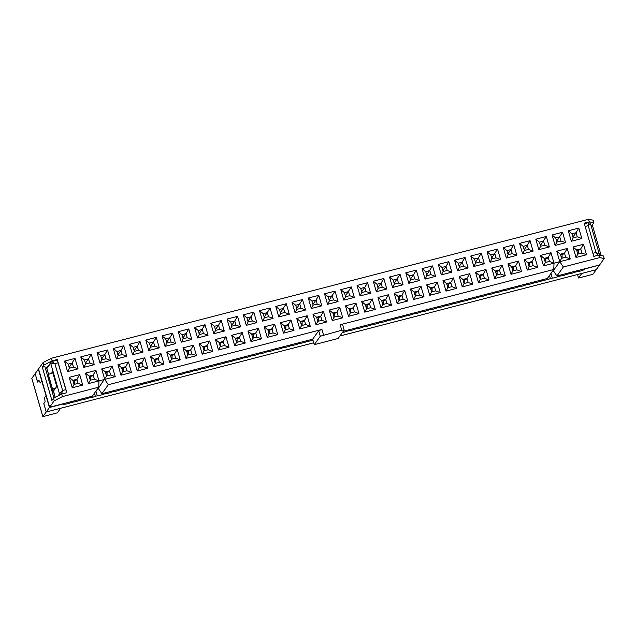 <?xml version="1.0" encoding="UTF-8"?>
<svg xmlns="http://www.w3.org/2000/svg" width="636" height="636" viewBox="0 0 636 636"><rect width="100%" height="100%" fill="white"/><g stroke="black" fill="none" stroke-linecap="round" stroke-linejoin="round"><path stroke-width="0.95" d="M552.811 270.809L553.328 270.674L556.921 275.992L599.597 264.95L604.2 258.518L603.461 255.966L598.905 255.052L599.645 257.604L563.361 266.993L559.767 261.674L556.746 251.204L567.24 248.485L570.261 258.963L559.767 261.674L561.588 258.296L565.682 257.238L570.261 258.963M343.313 331.253L547.326 278.473L553.765 269.473L554.012 263.169L543.518 265.88L540.497 255.41L550.983 252.691L554.012 263.169L559.767 261.674L553.328 270.674M314.264 344.672L338.121 338.495L344.163 330.068L341.747 330.227L320.298 336.237L314.264 344.672L312.674 339.179L101.887 393.716L98.294 388.397L97.777 388.532M49.616 407.239L92.292 396.196L98.731 387.197L62.455 396.586L61.716 394.034L53.48 398.255L54.211 400.807L49.616 407.239L38.558 368.92L43.153 362.488L43.892 365.048L42.326 367.226L51.913 400.442L53.48 398.255M333.479 299.882L332.302 295.788L328.208 296.853L329.384 300.939L333.479 299.882L338.058 301.599L327.564 304.318L324.543 293.84L335.037 291.129L338.058 301.599M329.162 300.176L335.037 291.129M601.131 255.497L592.315 224.945L593.873 222.759L593.142 220.199L588.578 219.285L51.389 358.267L43.153 362.488M270.03 307.943L273.051 318.421L262.565 321.132L259.536 310.662L270.03 307.943L267.295 312.61L263.201 313.667L259.536 310.662M274.712 324.169L277.733 334.639L267.247 337.358L264.218 326.88L274.712 324.169L271.977 328.828L267.883 329.893L264.218 326.88M290.962 319.964L293.991 330.434L283.497 333.153L280.468 322.675L290.962 319.964L288.227 324.63L284.133 325.688L280.468 322.675M289.308 314.216L278.814 316.927L275.786 306.457L286.28 303.738L289.308 314.216L284.721 312.491L283.545 308.404L279.45 309.462L280.627 313.548L278.814 316.927M307.212 315.758L310.241 326.236L299.747 328.947L296.726 318.477L307.212 315.758L304.477 320.425L300.383 321.482L301.567 325.568L305.662 324.511L310.241 326.236M295.064 312.729L292.043 302.251L302.537 299.54L305.558 310.01L295.064 312.729L296.885 309.35L300.979 308.285L299.795 304.199L295.7 305.256L292.043 302.251M318.787 295.335L321.808 305.805L311.314 308.524L308.293 298.046L318.787 295.335L316.044 299.993L311.95 301.059L308.293 298.046M323.47 311.553L326.491 322.031L315.997 324.742L312.976 314.271L323.47 311.553L320.727 316.219L316.633 317.277L312.976 314.271M243.286 314.868L253.78 312.149L256.801 322.627L246.307 325.338L243.286 314.868L246.951 317.873L248.127 321.959L252.222 320.902L251.045 316.815L253.78 312.149M237.53 316.354L240.551 326.832L230.057 329.543L227.036 319.073L237.53 316.354L234.787 321.021L230.693 322.078L231.878 326.165L235.972 325.107L240.551 326.832M245.234 343.05L234.74 345.769L231.719 335.291L242.213 332.58L245.234 343.05L240.654 341.325L239.47 337.239L242.213 332.58M247.968 331.086L258.462 328.375L261.483 338.845L250.989 341.564L247.968 331.086L251.633 334.099L252.81 338.185L250.989 341.564M69.205 377.339L79.699 374.62L82.72 385.098L72.226 387.809L69.205 377.339L72.862 380.344L74.046 384.43L78.141 383.373L76.956 379.287L79.699 374.62M78.037 368.872L67.543 371.591L64.522 361.113L75.016 358.402L78.037 368.872L73.458 367.147L72.281 363.061L68.179 364.126L69.364 368.212L67.543 371.591M80.772 356.907L91.266 354.196L94.287 364.666L83.793 367.385L80.772 356.907L84.437 359.92L85.614 364.007L83.793 367.385M97.022 352.702L107.516 349.991L110.545 360.461L100.051 363.18L97.022 352.702L100.687 355.715L101.863 359.801L100.051 363.18M123.766 345.785L126.795 356.263L116.301 358.974L113.28 348.504L123.766 345.785L121.031 350.452L116.937 351.509L113.28 348.504M128.448 362.011L131.477 372.481L120.983 375.2L117.962 364.722L128.448 362.011L125.713 366.67L121.619 367.727L117.962 364.722M134.212 360.517L144.706 357.806L147.727 368.276L137.233 370.995L134.212 360.517L137.869 363.53L139.053 367.616L137.233 370.995M129.529 344.299L140.023 341.58L143.044 352.058L132.55 354.769L129.529 344.299L133.186 347.304L134.371 351.39L132.55 354.769M150.462 356.311L160.956 353.6L163.977 364.07L153.483 366.789L150.462 356.311L154.119 359.324L155.303 363.41L153.483 366.789M145.779 340.093L156.273 337.374L159.294 347.852L148.8 350.563L145.779 340.093L149.436 343.098L150.621 347.184L148.8 350.563M166.712 352.106L177.206 349.395L180.226 359.865L169.733 362.584L166.712 352.106L170.376 355.119L171.553 359.205L169.733 362.584M162.029 335.887L172.523 333.169L175.544 343.647L165.05 346.358L162.029 335.887L165.694 338.893L166.871 342.987L165.05 346.358M178.279 331.682L188.773 328.971L191.794 339.441L181.308 342.16L178.279 331.682L181.944 334.687L183.12 338.781L181.308 342.16M197.558 337.955L194.536 327.476L205.023 324.765L208.052 335.236L197.558 337.955L199.37 334.576L203.464 333.518L202.288 329.424L198.194 330.489L194.536 327.476M209.705 340.983L212.734 351.462L202.24 354.173L199.211 343.702L209.705 340.983L206.97 345.65L202.876 346.707L204.053 350.794L208.147 349.736L212.734 351.462M193.455 345.189L196.476 355.667L185.99 358.378L182.961 347.908L193.455 345.189L190.721 349.856L186.626 350.913L187.803 354.999L191.897 353.942L196.476 355.667M225.963 336.778L228.984 347.256L218.49 349.967L215.469 339.497L225.963 336.778L223.22 341.445L219.126 342.502L215.469 339.497M210.786 323.271L221.28 320.56L224.301 331.03L213.807 333.749L210.786 323.271L214.443 326.284L215.628 330.37L213.807 333.749M383.786 278.512L386.815 288.99L376.321 291.701L373.3 281.231L383.786 278.512L381.051 283.179L376.957 284.236L378.142 288.323L382.236 287.265L381.051 283.179L377.919 287.559M388.469 294.738L391.498 305.208L381.004 307.927L377.983 297.449L388.469 294.738L385.734 299.397L381.64 300.462L382.816 304.549L386.919 303.491L391.498 305.208M372.219 298.944L375.248 309.414L364.754 312.133L361.725 301.655L372.219 298.944L369.484 303.603L365.39 304.668L366.567 308.754L370.661 307.689L375.248 309.414M357.042 285.437L367.536 282.718L370.565 293.196L360.071 295.907L357.042 285.437L360.707 288.442L361.884 292.528L360.071 295.907M355.969 303.149L358.99 313.62L348.496 316.33L345.475 305.86L355.969 303.149L353.234 307.808L349.14 308.865L350.317 312.96L354.411 311.894L358.99 313.62M343.822 300.113L340.793 289.634L351.287 286.923L354.308 297.402L343.822 300.113L345.634 296.734L349.728 295.676L348.552 291.59L344.458 292.647L340.793 289.634M339.719 307.347L342.74 317.825L332.246 320.536L329.225 310.066L339.719 307.347L336.985 312.014L332.882 313.071L334.067 317.157L338.161 316.1L342.74 317.825M403.065 284.785L392.571 287.496L389.55 277.026L400.044 274.307L403.065 284.785L398.486 283.06L397.301 278.973L393.207 280.031L394.392 284.117L392.571 287.496M416.294 270.109L419.315 280.579L408.821 283.298L405.8 272.82L416.294 270.109L413.559 274.768L409.457 275.825L405.8 272.82M410.482 289.046L420.976 286.327L423.997 296.805L413.503 299.516L410.482 289.046L414.139 292.051L415.324 296.137L419.418 295.08L418.242 290.994L420.976 286.327M407.748 301.003L397.254 303.722L394.233 293.244L404.727 290.533L407.748 301.003L403.168 299.286L401.984 295.199L397.89 296.257L399.074 300.343L397.254 303.722M586.511 254.758L576.017 257.469L572.996 246.999L583.49 244.28L586.511 254.758L581.932 253.033L580.748 248.946L576.653 250.004L577.838 254.098L576.017 257.469M568.314 230.773L578.808 228.062L581.829 238.532L571.335 241.251L568.314 230.773L571.971 233.786L573.155 237.872L571.335 241.251M565.579 242.737L555.085 245.456L552.064 234.978L562.558 232.267L565.579 242.737L561 241.02L559.815 236.926L555.721 237.991L556.905 242.078L555.085 245.456M549.329 246.943L538.835 249.662L535.814 239.184L546.3 236.473L549.329 246.943L544.742 245.218L543.565 241.131L539.471 242.197L540.648 246.283L538.835 249.662M530.05 240.678L533.071 251.148L522.585 253.867L519.556 243.389L530.05 240.678L527.316 245.337L523.221 246.394L524.398 250.489L528.492 249.423L533.071 251.148M534.733 256.896L537.754 267.374L527.268 270.085L524.239 259.615L534.733 256.896L531.998 261.563L527.904 262.62L529.08 266.707L533.175 265.649L531.998 261.563L531.442 262.334L528.071 263.201M521.504 271.572L511.01 274.291L507.989 263.813L518.483 261.102L521.504 271.572L516.925 269.855L515.748 265.769L511.654 266.826L512.831 270.912L511.01 274.291M516.822 255.354L506.328 258.065L503.307 247.595L513.801 244.876L516.822 255.354L512.242 253.629L511.066 249.543L506.972 250.6L508.148 254.686L506.328 258.065M505.254 275.778L494.76 278.496L491.739 268.018L502.233 265.307L505.254 275.778L500.675 274.06L499.491 269.966L495.396 271.031L496.581 275.118L494.76 278.496M500.572 259.56L490.078 262.27L487.057 251.8L497.551 249.081L500.572 259.56L495.993 257.834L494.816 253.748L490.714 254.805L491.898 258.892L490.078 262.27M489.005 279.983L478.51 282.702L475.49 272.224L485.983 269.513L489.005 279.983L484.425 278.258L483.241 274.172L479.147 275.237L480.331 279.323L478.51 282.702M484.322 263.765L473.828 266.476L470.807 256.006L481.301 253.287L484.322 263.765L479.743 262.04L478.558 257.954L474.464 259.011L475.649 263.097L473.828 266.476M468.072 267.963L457.578 270.682L454.557 260.204L465.043 257.493L468.072 267.963L463.493 266.245L462.308 262.159L458.214 263.217L459.391 267.303L457.578 270.682M441.328 274.887L438.299 264.409L448.793 261.698L451.822 272.168L441.328 274.887L443.141 271.508L447.235 270.451L451.822 272.168M453.476 277.916L456.505 288.394L446.011 291.105L442.982 280.635L453.476 277.916L450.741 282.583L446.647 283.64L442.982 280.635M469.726 273.719L472.755 284.189L462.261 286.9L459.24 276.429L469.726 273.719L466.991 278.377L462.897 279.435L459.24 276.429M437.226 282.122L440.247 292.6L429.753 295.311L426.732 284.841L437.226 282.122L434.491 286.788L430.397 287.846L431.574 291.932L435.668 290.875L440.247 292.6M435.565 276.374L425.071 279.093L422.05 268.615L432.544 265.904L435.565 276.374L430.985 274.649L429.809 270.562L425.715 271.628L426.891 275.714L430.985 274.649M320.298 336.237L318.708 330.752L321.927 329.456L108.327 384.716L104.733 379.398L101.704 368.928L112.198 366.209L115.219 376.687L88.476 383.603L85.455 373.133L95.949 370.414L98.97 380.892L98.731 387.197M588.578 219.285L589.318 221.845L584.198 223.164L593.785 256.38L598.905 255.052M43.892 365.048L52.128 360.819L51.389 358.267M52.128 360.819L57.248 359.499L66.836 392.706L61.716 394.034M321.927 329.456L323.517 334.949M341.747 330.227L340.165 324.734L553.765 269.473M589.318 221.845L593.873 222.759M590.971 225.287L592.315 224.945M604.2 258.518L599.645 257.604M556.921 275.992L563.361 266.993M556.746 251.204L560.403 254.209L561.588 258.296M382.236 287.265L386.815 288.99M373.3 281.231L376.957 284.236M567.24 248.485L564.498 253.152L560.403 254.209M565.682 257.238L564.498 253.152L563.949 253.923L560.57 254.798M57.248 359.499L56.731 360.215M524.239 259.615L527.904 262.62M527.268 270.085L529.08 266.707M533.175 265.649L537.754 267.374M426.891 275.714L425.071 279.093M422.05 268.615L425.715 271.628M432.544 265.904L426.669 274.943M507.925 253.923L513.801 244.876M583.49 244.28L580.199 249.717L576.828 250.592M318.708 330.752L312.674 339.179M108.327 384.716L101.887 393.716M54.211 400.807L62.455 396.586M340.165 324.734L342.573 324.575L344.163 330.068M224.301 331.03L219.722 329.313L218.538 325.227L221.28 320.56M215.405 329.607L218.538 325.227L214.443 326.284M215.628 330.37L219.722 329.313M312.912 304.374L316.044 299.993L317.229 304.088L321.808 305.805M218.49 349.967L220.31 346.588L224.405 345.531L228.984 347.256M182.961 347.908L186.626 350.913M219.126 342.502L220.31 346.588M224.405 345.531L223.22 341.445L222.672 342.216L219.293 343.09M185.99 358.378L187.803 354.999M199.211 343.702L202.876 346.707M191.897 353.942L190.721 349.856L190.164 350.627L186.793 351.501M202.24 354.173L204.053 350.794M208.052 335.236L203.464 333.518M208.147 349.736L206.97 345.65L206.422 346.421L203.043 347.296M205.023 324.765L199.155 333.805M198.194 330.489L199.37 334.576M191.794 339.441L187.215 337.716L186.038 333.63L188.773 328.971M182.898 338.01L186.038 333.63L181.944 334.687M183.12 338.781L187.215 337.716M175.544 343.647L170.965 341.922L169.788 337.835L172.523 333.169M166.648 342.216L169.788 337.835L165.694 338.893M166.871 342.987L170.965 341.922M180.226 359.865L175.647 358.148L174.471 354.061L177.206 349.395M171.553 359.205L175.647 358.148M170.543 355.699L173.914 354.832L174.471 354.061L170.376 355.119M159.294 347.852L154.715 346.127L153.53 342.041L156.273 337.374M150.398 346.421L153.53 342.041L149.436 343.098M150.621 347.184L154.715 346.127M163.977 364.07L159.398 362.353L158.213 358.259L160.956 353.6M155.303 363.41L159.398 362.353M154.294 359.904L157.664 359.03L158.213 358.259L154.119 359.324M143.044 352.058L138.465 350.333L137.281 346.246L140.023 341.58M134.148 350.627L137.281 346.246L133.186 347.304M134.371 351.39L138.465 350.333M147.727 368.276L143.148 366.551L141.963 362.464L144.706 357.806M139.053 367.616L143.148 366.551M138.036 364.11L141.415 363.236L141.963 362.464L137.869 363.53M120.983 375.2L122.796 371.822L126.89 370.756L131.477 372.481M121.619 367.727L122.796 371.822M126.89 370.756L125.713 366.67L125.165 367.441L121.786 368.316M116.301 358.974L118.113 355.596L122.215 354.538L126.795 356.263M122.215 354.538L121.031 350.452L117.899 354.832M116.937 351.509L118.113 355.596M110.545 360.461L105.958 358.744L104.781 354.657L107.516 349.991M98.294 388.397L106.546 376.019L110.64 374.962L109.464 370.875L112.198 366.209M101.704 368.928L105.369 371.933L106.546 376.019M101.641 359.038L104.781 354.657L100.687 355.715M101.863 359.801L105.958 358.744M115.219 376.687L110.64 374.962M105.536 372.521L108.907 371.647L109.464 370.875L105.369 371.933M94.287 364.666L89.708 362.949L88.531 358.855L91.266 354.196M88.476 383.603L90.296 380.225L94.39 379.167L93.214 375.081L89.12 376.138L85.455 373.133M89.286 376.727L92.657 375.852L95.949 370.414M85.391 363.236L88.531 358.855L84.437 359.92M85.614 364.007L89.708 362.949M94.39 379.167L98.97 380.892M75.016 358.402L69.141 367.441M89.12 376.138L90.296 380.225M64.522 361.113L68.179 364.126M72.226 387.809L74.046 384.43M69.364 368.212L73.458 367.147M82.72 385.098L78.141 383.373M73.037 380.932L76.407 380.058L76.956 379.287L72.862 380.344M261.483 338.845L256.904 337.12L255.728 333.033L258.462 328.375M251.8 334.679L255.171 333.805L255.728 333.033L251.633 334.099M252.81 338.185L256.904 337.12M231.719 335.291L235.376 338.296L236.56 342.391L234.74 345.769M227.036 319.073L230.693 322.078M236.56 342.391L240.654 341.325M235.551 338.885L238.921 338.01L239.47 337.239L235.376 338.296M230.057 329.543L231.878 326.165M246.307 325.338L248.127 321.959M235.972 325.107L234.787 321.021L231.655 325.401M256.801 322.627L252.222 320.902M247.905 321.196L251.045 316.815L246.951 317.873M315.997 324.742L317.817 321.363L321.911 320.305L326.491 322.031M316.633 317.277L317.817 321.363M321.911 320.305L320.727 316.219L320.178 316.99L316.808 317.865M311.314 308.524L313.135 305.145L317.229 304.088M305.558 310.01L300.979 308.285M311.95 301.059L313.135 305.145M302.537 299.54L296.662 308.579M296.726 318.477L300.383 321.482M295.7 305.256L296.885 309.35M299.747 328.947L301.567 325.568M286.28 303.738L280.412 312.785M305.662 324.511L304.477 320.425L303.929 321.196L300.55 322.07M275.786 306.457L279.45 309.462M280.627 313.548L284.721 312.491M283.497 333.153L285.31 329.774L289.404 328.717L293.991 330.434M284.133 325.688L285.31 329.774M289.404 328.717L288.227 324.63L287.679 325.401L284.3 326.268M267.247 337.358L269.06 333.98L273.154 332.922L277.733 334.639M267.883 329.893L269.06 333.98M273.154 332.922L271.977 328.828L271.421 329.599L268.05 330.474M262.565 321.132L264.377 317.754L268.471 316.696L273.051 318.421M268.471 316.696L267.295 312.61L264.155 316.99M263.201 313.667L264.377 317.754M426.732 284.841L430.397 287.846M429.753 295.311L431.574 291.932M435.668 290.875L434.491 286.788L433.935 287.559L430.564 288.434M462.261 286.9L464.073 283.529L468.168 282.464L472.755 284.189M468.168 282.464L466.991 278.377L466.442 279.148L463.064 280.023M462.897 279.435L464.073 283.529M446.011 291.105L447.823 287.726L451.918 286.669L456.505 288.394M451.918 286.669L450.741 282.583L450.185 283.354L446.814 284.228M446.647 283.64L447.823 287.726M448.793 261.698L446.059 266.357L441.964 267.422L438.299 264.409M465.043 257.493L459.176 266.54M447.235 270.451L446.059 266.357L442.918 270.745M441.964 267.422L443.141 271.508M454.557 260.204L458.214 263.217M481.301 253.287L475.426 262.334M459.391 267.303L463.493 266.245M470.807 256.006L474.464 259.011M485.983 269.513L482.692 274.943L479.313 275.817M475.649 263.097L479.743 262.04M475.49 272.224L479.147 275.237M497.551 249.081L491.676 258.129M480.331 279.323L484.425 278.258M487.057 251.8L490.714 254.805M502.233 265.307L498.942 270.737L495.571 271.612M491.898 258.892L495.993 257.834M491.739 268.018L495.396 271.031M496.581 275.118L500.675 274.06M503.307 247.595L506.972 250.6M518.483 261.102L515.192 266.54L511.821 267.406M508.148 254.686L512.242 253.629M507.989 263.813L511.654 266.826M512.831 270.912L516.925 269.855M519.556 243.389L523.221 246.394M522.585 253.867L524.398 250.489M546.3 236.473L540.433 245.512M528.492 249.423L527.316 245.337L524.175 249.717M535.814 239.184L539.471 242.197M540.497 255.41L544.154 258.415L545.33 262.501L549.425 261.444L554.012 263.169M549.425 261.444L548.248 257.357L550.983 252.691M540.648 246.283L544.742 245.218M545.33 262.501L543.518 265.88M562.558 232.267L556.683 241.314M544.321 259.003L547.699 258.129L548.248 257.357L544.154 258.415M552.064 234.978L555.721 237.991M556.905 242.078L561 241.02M581.829 238.532L577.25 236.815L576.065 232.728L578.808 228.062M573.155 237.872L577.25 236.815M572.933 237.109L576.065 232.728L571.971 233.786M572.996 246.999L576.653 250.004M404.727 290.533L401.435 295.971L398.057 296.837M577.838 254.098L581.932 253.033M394.233 293.244L397.89 296.257M413.503 299.516L415.324 296.137M399.074 300.343L403.168 299.286M423.997 296.805L419.418 295.08M414.314 292.64L417.685 291.765L418.242 290.994L414.139 292.051M408.821 283.298L410.641 279.92L414.736 278.854L419.315 280.579M400.044 274.307L394.169 283.354M414.736 278.854L413.559 274.768L410.419 279.148M409.457 275.825L410.641 279.92M389.55 277.026L393.207 280.031M329.225 310.066L332.882 313.071M394.392 284.117L398.486 283.06M332.246 320.536L334.067 317.157M324.543 293.84L328.208 296.853M338.161 316.1L336.985 312.014L336.428 312.785L333.057 313.659M327.564 304.318L329.384 300.939M354.308 297.402L349.728 295.676M351.287 286.923L345.412 295.971M345.475 305.86L349.14 308.865M344.458 292.647L345.634 296.734M348.496 316.33L350.317 312.96M354.411 311.894L353.234 307.808L352.678 308.579L349.307 309.454M370.565 293.196L365.978 291.471L364.802 287.385L367.536 282.718M361.725 301.655L365.39 304.668M361.884 292.528L365.978 291.471M361.669 291.765L364.802 287.385L360.707 288.442M364.754 312.133L366.567 308.754M377.983 297.449L381.64 300.462M370.661 307.689L369.484 303.603L368.936 304.374L365.557 305.248M381.004 307.927L382.816 304.549M386.919 303.491L385.734 299.397L385.185 300.168L381.807 301.043M376.321 291.701L378.142 288.323M53.965 398.009L44.886 366.567L42.326 367.226M70.731 401.777L70.97 402.604A3.999 0.596 -16.1 0 1 64.761 404.21L63.226 404.607L63.823 403.773L49.433 407.493L46.023 395.679L44.592 397.667L45.092 401.769L43.836 403.526L46.213 411.993L313.715 342.788M339.91 336.007L596.194 269.704L581.797 273.424L578.537 277.988L577.536 274.529M49.433 407.493L46.213 411.993L43.789 403.59L45.084 401.777L44.592 397.667L46.023 395.679L38.367 369.174L35.147 373.674L37.572 382.069L38.876 380.249L40.354 382.983L42.024 380.924L40.354 382.983L38.883 380.249L37.619 382.005L36.681 378.77M257.62 353.425L257.858 354.252L259.782 353.751A3.999 0.596 -16.1 0 0 265.983 352.145L265.745 351.318M259.782 353.751L259.544 352.924M582.648 269.33L582.886 270.165A3.999 0.596 -16.1 0 1 576.677 271.771L576.439 270.936M574.523 271.437L574.761 272.264A3.999 0.596 -16.1 0 1 568.552 273.87L568.314 273.043M558.273 275.642L558.511 276.469A3.999 0.596 -16.1 0 1 552.302 278.075L550.959 273.401M542.023 279.848L542.262 280.675A3.999 0.596 -16.1 0 1 536.053 282.281L535.814 281.454M566.398 273.536L566.636 274.362A3.999 0.596 -16.1 0 1 560.427 275.968L560.189 275.142M525.765 284.046L526.004 284.88A3.999 0.596 -16.1 0 1 519.803 286.486L519.564 285.651M549.488 275.46L550.386 278.568A3.999 0.596 -16.1 0 1 544.178 280.174L543.939 279.347M533.89 281.947L534.137 282.774A3.999 0.596 -16.1 0 1 527.928 284.379L527.689 283.553M509.516 288.251L509.754 289.078A3.999 0.596 -16.1 0 1 503.553 290.684L503.315 289.857M517.64 286.152L517.879 286.979A3.999 0.596 -16.1 0 1 511.678 288.585L511.439 287.758M493.266 292.457L493.504 293.283A3.999 0.596 -16.1 0 1 487.295 294.889L487.057 294.063M501.391 290.358L501.629 291.185A3.999 0.596 -16.1 0 1 495.42 292.791L495.182 291.964M477.016 296.662L477.254 297.489A3.999 0.596 -16.1 0 1 471.045 299.095L470.807 298.268M485.141 294.563L485.379 295.39A3.999 0.596 -16.1 0 1 479.17 296.996L478.932 296.169M460.766 300.868L461.005 301.695A3.999 0.596 -16.1 0 1 454.796 303.3L454.557 302.474M468.891 298.761L469.13 299.596A3.999 0.596 -16.1 0 1 462.921 301.202L462.682 300.367M444.508 305.073L444.747 305.9A3.999 0.596 -16.1 0 1 438.546 307.506L438.307 306.679M452.633 302.967L452.88 303.801A3.999 0.596 -16.1 0 1 446.671 305.399L446.432 304.572M428.259 309.279L428.497 310.106A3.999 0.596 -16.1 0 1 422.296 311.712L422.058 310.885M436.383 307.172L436.622 307.999A3.999 0.596 -16.1 0 1 430.421 309.605L430.182 308.778M64.761 404.21L64.522 403.383M70.97 402.604L72.886 402.103A3.999 0.596 -16.1 0 0 79.095 400.497L78.856 399.67M72.886 402.103L72.647 401.276M86.981 397.572L87.219 398.398L89.143 397.898A3.999 0.596 -16.1 0 0 95.344 396.292L94.446 393.183M89.143 397.898L88.905 397.071M103.231 393.366L103.469 394.193L105.393 393.7A3.999 0.596 -16.1 0 0 111.602 392.094L111.356 391.259M105.393 393.7L105.155 392.865M87.219 398.398A3.999 0.596 -16.1 0 1 81.018 400.004L80.78 399.177M119.489 389.16L119.727 389.987L121.643 389.494A3.999 0.596 -16.1 0 0 127.852 387.888L127.613 387.062M121.643 389.494L121.404 388.66M103.469 394.193A3.999 0.596 -16.1 0 1 97.268 395.799L95.917 391.124M119.727 389.987A3.999 0.596 -16.1 0 1 113.518 391.593L113.28 390.766M135.738 384.955L135.977 385.782L137.893 385.289A3.999 0.596 -16.1 0 0 144.102 383.683L143.863 382.856M137.893 385.289L137.654 384.462M135.977 385.782A3.999 0.596 -16.1 0 1 129.768 387.388L129.529 386.561M151.988 380.749L152.227 381.576L154.143 381.083A3.999 0.596 -16.1 0 0 160.351 379.477L160.113 378.651M154.143 381.083L153.904 380.256M152.227 381.576A3.999 0.596 -16.1 0 1 146.018 383.182L145.779 382.355M168.238 376.544L168.476 377.379L170.4 376.878A3.999 0.596 -16.1 0 0 176.601 375.272L176.363 374.445M170.4 376.878L170.162 376.051M168.476 377.379A3.999 0.596 -16.1 0 1 162.275 378.984L162.029 378.15M184.488 372.346L184.726 373.173L186.65 372.672A3.999 0.596 -16.1 0 0 192.851 371.066L192.613 370.239M186.65 372.672L186.412 371.845M184.726 373.173A3.999 0.596 -16.1 0 1 178.525 374.779L178.287 373.944M200.745 368.141L200.984 368.967L202.9 368.467A3.999 0.596 -16.1 0 0 209.109 366.861L208.87 366.034M202.9 368.467L202.661 367.64M200.984 368.967A3.999 0.596 -16.1 0 1 194.775 370.573L194.536 369.747M216.995 363.935L217.234 364.762L219.15 364.269A3.999 0.596 -16.1 0 0 225.359 362.663L225.12 361.828M219.15 364.269L218.911 363.434M217.234 364.762A3.999 0.596 -16.1 0 1 211.025 366.368L210.786 365.541M420.348 311.322L420.229 312.268A3.999 0.596 -16.1 0 1 414.171 313.81L413.925 312.984M403.884 315.583L404.122 316.41L406.038 315.917A3.999 0.596 -16.1 0 0 412.247 314.311L412.009 313.476M406.038 315.917L405.8 315.082M404.122 316.41A3.999 0.596 -16.1 0 1 397.913 318.016L397.675 317.189M387.634 319.789L387.873 320.616L389.789 320.115A3.999 0.596 -16.1 0 0 395.997 318.517L395.759 317.682M389.789 320.115L389.55 319.288M225.359 362.663L227.378 362.162A3.999 0.596 -16.1 0 0 233.484 360.556L233.245 359.73M233.484 360.556L235.4 360.063A3.999 0.596 -16.1 0 0 241.608 358.458L241.37 357.631M235.4 360.063L235.161 359.229M241.608 358.458L243.532 357.957A3.999 0.596 -16.1 0 0 249.733 356.351L249.495 355.524M243.532 357.957L243.286 357.13M257.858 354.252A3.999 0.596 -16.1 0 1 251.657 355.858L251.419 355.031M387.873 320.616A3.999 0.596 -16.1 0 1 381.664 322.221L381.425 321.395M363.251 326.093L363.498 326.92L365.414 326.427A3.999 0.596 -16.1 0 0 371.623 324.821L371.384 323.994M365.414 326.427L365.175 325.6M347.002 330.299L347.24 331.125L349.164 330.633A3.999 0.596 -16.1 0 0 355.365 329.027L355.127 328.192M349.164 330.633L348.925 329.798M371.623 324.821L373.539 324.32A3.999 0.596 -16.1 0 0 379.748 322.714L379.509 321.888M373.539 324.32L373.3 323.493M363.498 326.92A3.999 0.596 -16.1 0 1 357.289 328.526L357.05 327.699M347.24 331.125A3.999 0.596 -16.1 0 1 342.351 332.596M312.968 340.204A3.999 0.596 -16.1 0 1 308.532 341.142L308.293 340.316M298.252 342.907L298.491 343.742L300.407 343.241A3.999 0.596 -16.1 0 0 306.616 341.635L306.377 340.809M300.407 343.241L300.168 342.414M298.491 343.742A3.999 0.596 -16.1 0 1 292.282 345.348L292.043 344.513M281.994 347.113L282.241 347.948L284.157 347.447A3.999 0.596 -16.1 0 0 290.366 345.841L290.127 345.014M284.157 347.447L283.918 346.62M282.241 347.948A3.999 0.596 -16.1 0 1 276.032 349.554L275.793 348.719M265.983 352.145L267.907 351.652A3.999 0.596 -16.1 0 0 274.108 350.046L273.87 349.22M267.907 351.652L267.669 350.826M55.26 397.341L53.464 391.108L56.747 386.513L52.51 371.822L51.532 373.197M582.886 270.165L584.42 269.767L585.017 268.933L599.358 265.013M599.414 265.204L592.863 274.355L588.626 275.38M52.216 391.967L53.464 391.108M42.882 416.644L57.343 412.828L60.603 408.264L46.213 411.993L42.882 416.644L31.816 378.325L35.147 373.674L36.626 378.778M66.39 392.817A3.363 0.612 -104.5 0 0 65.818 389.637L58.075 362.814A3.363 0.612 -104.5 0 0 56.779 360.207L51.58 361.59A1.344 1.304 35.6 0 0 50.856 362.083L50.856 362.083A1.344 1.304 35.6 0 0 50.665 363.196L54.879 363.641L51.683 361.526L47.104 367.322A1.344 1.304 -144.4 0 0 46.921 368.435L50.665 363.196L59.514 393.859L62.622 390.472L54.879 363.641L58.075 362.814M584.42 269.767L584.182 268.933M420.587 312.149L422.296 311.712M412.247 314.311L414.171 313.81M395.997 318.517L397.913 318.016M379.748 322.714L381.664 322.221M355.365 329.027L357.289 328.526M306.616 341.635L308.532 341.142M290.366 345.841L292.282 345.348M274.108 350.046L276.032 349.554M249.733 356.351L251.657 355.858M209.109 366.861L211.025 366.368M192.851 371.066L194.775 370.573M176.601 375.272L178.525 374.779M160.351 379.477L162.275 378.984M144.102 383.683L146.018 383.182M127.852 387.888L129.768 387.388M111.602 392.094L113.518 391.593M95.344 396.292L97.268 395.799M79.095 400.497L81.018 400.004M574.761 272.264L576.677 271.771M566.636 274.362L568.552 273.87M558.511 276.469L560.427 275.968M550.386 278.568L552.302 278.075M542.262 280.675L544.178 280.174M534.137 282.774L536.053 282.281M526.004 284.88L527.928 284.379M517.879 286.979L519.803 286.486M509.754 289.078L511.678 288.585M501.629 291.185L503.553 290.684M493.504 293.283L495.42 292.791M485.379 295.39L487.295 294.889M477.254 297.489L479.17 296.996M469.13 299.596L471.045 299.095M461.005 301.695L462.921 301.202M452.88 303.801L454.796 303.3M444.747 305.9L446.671 305.399M436.622 307.999L438.546 307.506M428.497 310.106L430.421 309.605M61.461 394.161L62.622 390.472L65.818 389.637M599.263 254.217L595.972 252.484L592.895 253.279M598.245 255.219L595.972 252.484L588.228 225.661L590.454 223.49L599.287 254.074L599.08 255.33M585.152 226.456L588.228 225.661L588.825 222.56L590.454 223.49M269.688 330.052A12.434 2.266 -104.5 0 0 269.6 331.761A14.453 2.639 75.5 0 1 269.473 333.868M285.938 325.847A12.434 2.266 -104.5 0 0 285.85 327.556A14.453 2.639 75.5 0 1 285.723 329.671M302.187 321.641A12.434 2.266 -104.5 0 0 302.1 323.35A14.453 2.639 75.5 0 1 301.981 325.465M318.445 317.436A12.434 2.266 -104.5 0 0 318.35 319.145A14.453 2.639 75.5 0 1 318.231 321.26M334.695 313.238A12.434 2.266 -104.5 0 0 334.608 314.939A14.453 2.639 75.5 0 1 334.48 317.054M350.945 309.032A12.434 2.266 -104.5 0 0 350.857 310.734A14.453 2.639 75.5 0 1 350.73 312.848M367.195 304.827A12.434 2.266 -104.5 0 0 367.107 306.536A14.453 2.639 75.5 0 1 366.98 308.643M383.444 300.621A12.434 2.266 -104.5 0 0 383.357 302.331A14.453 2.639 75.5 0 1 383.238 304.437M253.438 334.258A12.434 2.266 -104.5 0 0 253.351 335.967A14.453 2.639 75.5 0 1 253.223 338.074M237.188 338.463A12.434 2.266 -104.5 0 0 237.093 340.165A14.453 2.639 75.5 0 1 236.974 342.279M399.694 296.416A12.434 2.266 -104.5 0 0 399.607 298.125A14.453 2.639 75.5 0 1 399.488 300.232M415.952 292.21A12.434 2.266 -104.5 0 0 415.865 293.919A14.453 2.639 75.5 0 1 415.737 296.034M220.899 342.677A12.434 2.266 -104.5 0 0 220.811 344.378A14.453 2.639 75.5 0 1 220.692 346.493M204.649 346.874A12.434 2.266 -104.5 0 0 204.561 348.584A14.453 2.639 75.5 0 1 204.434 350.698M188.399 351.08A12.434 2.266 -104.5 0 0 188.312 352.789A14.453 2.639 75.5 0 1 188.184 354.904M172.149 355.286A12.434 2.266 -104.5 0 0 172.062 356.995A14.453 2.639 75.5 0 1 171.935 359.109M155.9 359.491A12.434 2.266 -104.5 0 0 155.804 361.2A14.453 2.639 75.5 0 1 155.685 363.307M139.642 363.697A12.434 2.266 -104.5 0 0 139.554 365.406A14.453 2.639 75.5 0 1 139.435 367.513M123.392 367.902A12.434 2.266 -104.5 0 0 123.305 369.611A14.453 2.639 75.5 0 1 123.177 371.718M107.142 372.108A12.434 2.266 -104.5 0 0 107.055 373.809A14.453 2.639 75.5 0 1 106.928 375.924M90.892 376.305A12.434 2.266 -104.5 0 0 90.805 378.015A14.453 2.639 75.5 0 1 90.678 380.129M74.643 380.511A12.434 2.266 -104.5 0 0 74.555 382.22A14.453 2.639 75.5 0 1 74.428 384.335M432.17 288.013A12.434 2.266 -104.5 0 0 432.083 289.722A14.453 2.639 75.5 0 1 431.955 291.837M448.42 283.815A12.434 2.266 -104.5 0 0 448.332 285.516A14.453 2.639 75.5 0 1 448.205 287.631M464.67 279.609A12.434 2.266 -104.5 0 0 464.582 281.311A14.453 2.639 75.5 0 1 464.455 283.425M480.919 275.404A12.434 2.266 -104.5 0 0 480.832 277.113A14.453 2.639 75.5 0 1 480.713 279.22M497.177 271.198A12.434 2.266 -104.5 0 0 497.09 272.908A14.453 2.639 75.5 0 1 496.962 275.014M513.427 266.993A12.434 2.266 -104.5 0 0 513.339 268.702A14.453 2.639 75.5 0 1 513.212 270.817M529.677 262.787A12.434 2.266 -104.5 0 0 529.589 264.497A14.453 2.639 75.5 0 1 529.462 266.611M545.927 258.582A12.434 2.266 -104.5 0 0 545.839 260.291A14.453 2.639 75.5 0 1 545.712 262.406M562.176 254.384A12.434 2.266 -104.5 0 0 562.089 256.085A14.453 2.639 75.5 0 1 561.97 258.2M578.434 250.179A12.434 2.266 -104.5 0 0 578.339 251.88A14.453 2.639 75.5 0 1 578.219 253.995M55.769 387.888A4.706 0.7 163.9 0 0 52.629 389.359L48.384 374.676A4.706 0.7 -16.1 0 1 52.796 372.807M48.384 374.676L47.652 375.701L51.89 390.393L52.629 389.359M51.89 390.393L54.45 389.725M588.642 275.452L578.537 277.988M420.229 312.268L419.983 311.417M227.378 362.162L227.131 361.312M55.173 397.389L53.376 391.18M45.673 369.293L46.833 368.506L48.567 374.501M48.646 374.437L46.833 368.506A1.344 1.208 56 0 1 47.191 367.203M58.043 395.918L59.514 393.859A1.344 1.304 35.6 0 0 60.325 394.741M226.829 361.391L227.068 362.218M269.6 331.761L268.503 332.04M285.85 327.556L284.753 327.842M302.1 323.35L301.003 323.637M318.35 319.145L317.253 319.431M334.608 314.939L333.51 315.225M350.857 310.734L349.76 311.02M367.107 306.536L366.01 306.814M383.357 302.331L382.26 302.609M253.351 335.967L252.254 336.245M237.093 340.165L235.996 340.451M399.607 298.125L398.51 298.411M415.865 293.919L414.767 294.206M220.811 344.378L219.746 344.656M204.561 348.584L203.496 348.862M188.312 352.789L187.246 353.067M172.062 356.995L170.997 357.273M155.804 361.2L154.747 361.471M139.554 365.406L138.489 365.676M123.305 369.611L122.239 369.882M107.055 373.809L105.989 374.087M90.805 378.015L89.74 378.293M74.555 382.22L73.49 382.498M432.083 289.722L431.017 290M448.332 285.516L447.267 285.795M464.582 281.311L463.517 281.589M480.832 277.113L479.767 277.383M497.09 272.908L496.024 273.178M513.339 268.702L512.274 268.98M529.589 264.497L528.524 264.775M545.839 260.291L544.774 260.569M562.089 256.085L561.024 256.364M578.339 251.88L577.281 252.158M45.41 368.395L47.199 367.187M588.825 222.56L584.357 223.713M31.8 378.396L42.858 416.715"/></g></svg>
